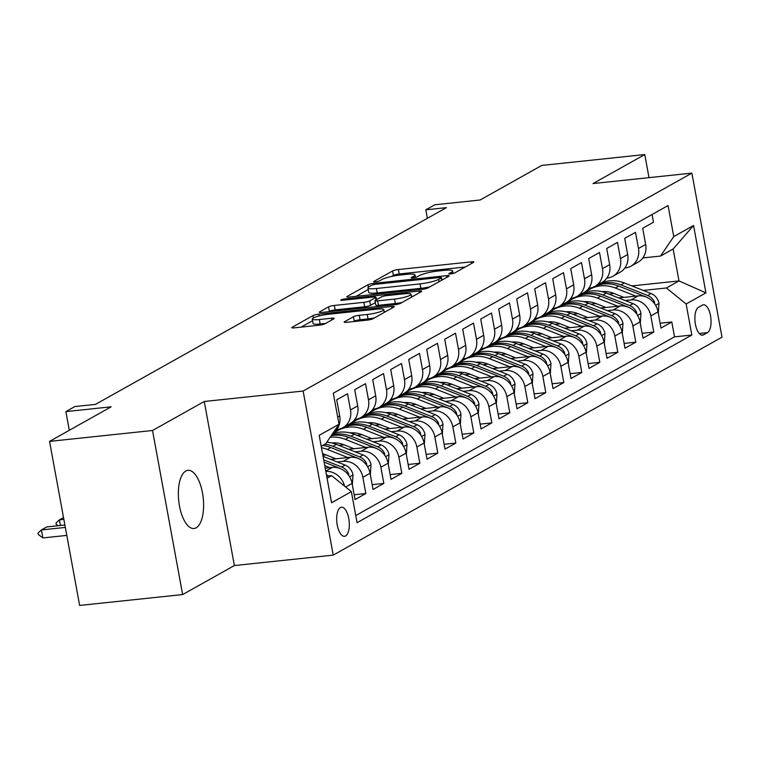 <?xml version="1.0" encoding="UTF-8"?>
<svg xmlns="http://www.w3.org/2000/svg" width="760" height="760" viewBox="0 0 760 760"><rect width="100%" height="100%" fill="white"/><g stroke="black" fill="none" stroke-linecap="round" stroke-linejoin="round"><path stroke-width="1.14" d="M450.623 273.933A3.135 0.503 -10.4 0 0 454.689 272.935L473.461 262.418A4.484 0.722 -10.4 0 0 473.831 262.038A4.484 0.722 -10.4 0 0 471.19 261.858L398.401 269.543A4.484 0.722 -10.4 0 0 392.597 270.959L373.825 281.485A3.135 0.503 -10.4 0 0 373.568 281.751A3.135 0.503 -10.4 0 0 375.421 281.874A3.135 0.503 -10.4 0 0 379.487 280.887L381.919 279.528A14.345 2.318 -10.4 0 1 400.51 274.987L406.572 274.351A14.345 2.318 -10.4 0 1 415.036 274.93A14.345 2.318 -10.4 0 1 413.858 276.146L411.426 277.514A3.135 0.503 -10.4 0 0 411.169 277.78A3.135 0.503 -10.4 0 0 413.022 277.903A3.135 0.503 -10.4 0 0 417.088 276.916L419.52 275.548A14.345 2.318 -10.4 0 1 438.111 271.016L444.173 270.37A14.345 2.318 -10.4 0 1 452.637 270.949A14.345 2.318 -10.4 0 1 451.459 272.175L449.036 273.534A3.135 0.503 -10.4 0 0 448.78 273.809A3.135 0.503 -10.4 0 0 450.623 273.933M196.184 527.792A29.241 12.331 84 0 0 202.91 495.52A29.241 12.331 84 0 0 187.9 470.335A29.241 12.331 84 0 0 185.763 471.038A29.241 12.331 84 0 0 179.037 503.31A29.241 12.331 84 0 0 194.047 528.494A29.241 12.331 84 0 0 196.184 527.792M345.61 535.952A14.62 6.165 84 0 0 348.973 519.821A14.62 6.165 84 0 0 341.468 507.224A14.62 6.165 84 0 0 340.394 507.575A14.62 6.165 84 0 0 337.031 523.716A14.62 6.165 84 0 0 344.536 536.303A14.62 6.165 84 0 0 345.61 535.952M344.527 321.727A4.484 0.722 -10.4 0 0 344.156 322.116A4.484 0.722 -10.4 0 0 346.798 322.297L367.222 320.131A4.484 0.722 -10.4 0 0 373.027 318.716L393.88 307.03A4.484 0.722 -10.4 0 0 394.24 306.651A4.484 0.722 -10.4 0 0 391.599 306.47L318.82 314.155A4.484 0.722 -10.4 0 0 313.006 315.58L292.163 327.265A4.484 0.722 -10.4 0 0 291.792 327.645A4.484 0.722 -10.4 0 0 294.443 327.826L319.105 325.223A4.484 0.722 -10.4 0 0 324.919 323.798L333.839 318.801A4.484 0.722 -10.4 0 0 334.2 318.421A4.484 0.722 -10.4 0 0 331.559 318.24L319.323 319.533A11.998 1.938 -10.4 0 1 312.255 319.048A11.998 1.938 -10.4 0 1 328.776 314.231L376.694 309.168A11.998 1.938 -10.4 0 1 383.762 309.652A11.998 1.938 -10.4 0 1 367.241 314.469L359.262 315.315A4.484 0.722 -10.4 0 0 353.447 316.73L344.527 321.727L344.641 322.335M649.002 177.641L644.765 154.555L541.785 165.433L480.139 199.994L434.824 204.782L425.828 209.826L446.424 207.641L95.465 404.387L74.87 406.562L65.873 411.606L69.302 430.302M152.523 430.492L182.637 594.567L234.374 565.563L204.269 401.489L152.523 430.492L49.542 441.38L111.178 406.818L65.873 411.606M204.269 401.489L303.135 391.039L691.885 173.109L722 337.183L333.241 555.114L303.135 391.039M644.765 154.555L593.019 183.559L691.885 173.109M422.161 289.332A4.484 0.722 -10.4 0 0 427.975 287.916L448.818 276.231A4.484 0.722 -10.4 0 0 449.188 275.851A4.484 0.722 -10.4 0 0 446.548 275.671L373.758 283.356A4.484 0.722 -10.4 0 0 367.954 284.781L347.101 296.466A4.484 0.722 -10.4 0 0 346.74 296.846A4.484 0.722 -10.4 0 0 349.381 297.027L422.161 289.332M421.344 291.631L400.501 303.316A4.484 0.722 -10.4 0 1 394.697 304.731L321.908 312.426A4.484 0.722 -10.4 0 1 319.266 312.246A4.484 0.722 -10.4 0 1 319.637 311.866L328.558 306.859A4.484 0.722 -10.4 0 1 334.362 305.444L363.878 302.328A4.484 0.722 -10.4 0 0 369.692 300.903L375.611 297.587A4.484 0.722 -10.4 0 0 375.981 297.207A4.484 0.722 -10.4 0 0 373.331 297.027L342.608 300.276A3.135 0.503 -10.4 0 1 340.755 300.143A3.135 0.503 -10.4 0 1 345.078 298.889L419.073 291.07A4.484 0.722 -10.4 0 1 421.714 291.251A4.484 0.722 -10.4 0 1 421.344 291.631M182.637 594.567L79.648 605.444L49.542 441.38M345.629 486.989L352.07 483.388L355.034 499.567L365.835 493.515L354.151 494.75M337.231 461.956L343.13 461.329A18.278 16.302 60.7 0 1 362.862 477.327L370.063 473.29L373.036 489.478L383.838 483.426L372.153 484.661M355.224 451.867L361.133 451.24A18.278 16.302 60.7 0 1 380.865 467.238L388.065 463.201L391.029 479.389L401.831 473.337L390.146 474.572M373.226 441.778L379.126 441.151A18.278 16.302 60.7 0 1 398.858 457.149L406.058 453.112L409.032 469.3L419.834 463.248L408.148 464.483M391.229 431.69L397.128 431.062A18.278 16.302 60.7 0 1 416.86 447.06L424.061 443.023L427.025 459.211L437.827 453.159L426.141 454.394M409.222 421.601L415.122 420.974A18.278 16.302 60.7 0 1 434.853 436.971L442.054 432.934L445.027 449.122L455.829 443.07L444.144 444.305M427.224 411.512L433.124 410.884A18.278 16.302 60.7 0 1 452.855 426.882L460.056 422.845L463.02 439.033L473.822 432.981L462.137 434.216M445.217 401.423L451.117 400.795A18.278 16.302 60.7 0 1 470.849 416.793L478.049 412.756L481.023 428.944L491.825 422.892L480.139 424.127M463.22 391.334L469.119 390.706A18.278 16.302 60.7 0 1 488.851 406.704L496.052 402.667L499.016 418.855L509.817 412.803L498.132 414.038M481.213 381.244L487.112 380.617A18.278 16.302 60.7 0 1 506.853 396.615L514.045 392.578L517.019 408.766L527.82 402.714L516.135 403.949M499.215 371.155L505.115 370.528A18.278 16.302 60.7 0 1 524.846 386.526L532.047 382.489L535.021 398.677L545.813 392.625L534.128 393.86M517.208 361.066L523.108 360.44A18.278 16.302 60.7 0 1 542.849 376.438L550.04 372.4L553.014 388.588L563.815 382.536L552.13 383.762M535.211 350.977L541.111 350.351A18.278 16.302 60.7 0 1 560.842 366.349L568.043 362.311L571.017 378.499L581.808 372.447L570.123 373.673M553.204 340.888L559.103 340.262A18.278 16.302 60.7 0 1 578.844 356.26L586.036 352.222L589.01 368.41L599.811 362.349L588.126 363.584M571.207 330.799L577.106 330.173A18.278 16.302 60.7 0 1 596.837 346.17L604.038 342.133L607.012 358.321L617.804 352.26L606.128 353.495M589.2 320.71L595.108 320.084A18.278 16.302 60.7 0 1 614.84 336.081L622.031 332.044L625.005 348.232L635.806 342.171L624.121 343.406M607.202 310.612L613.101 309.994A18.278 16.302 60.7 0 1 632.833 325.992L640.034 321.955L643.007 338.143L653.799 332.082L650.836 315.903A18.278 16.302 -119.3 0 0 631.104 299.905L625.195 300.523M642.124 333.317L653.799 332.082M652.07 214.5L653.486 222.224L642.694 228.275L645.658 244.463A18.278 16.302 -119.3 0 1 638.115 262.143L630.923 266.18A18.278 16.302 -119.3 0 0 638.466 248.501L635.493 232.313L624.692 238.364L627.665 254.552A18.278 16.302 -119.3 0 1 620.122 272.232L612.921 276.269A18.278 16.302 60.7 0 1 607.24 278.065L606.85 278.103M612.921 276.269A18.278 16.302 60.7 0 0 620.464 258.59L617.49 242.402L606.698 248.453L609.663 264.642A18.278 16.302 -119.3 0 1 602.119 282.321L594.928 286.358A18.278 16.302 60.7 0 1 589.247 288.154L588.848 288.192M594.928 286.358A18.278 16.302 60.7 0 0 602.461 268.679L599.497 252.491L588.696 258.542L591.669 274.731A18.278 16.302 -119.3 0 1 584.126 292.41L576.925 296.447A18.278 16.302 60.7 0 1 571.244 298.243L570.855 298.291M576.925 296.447A18.278 16.302 60.7 0 0 584.468 278.768L581.495 262.58L570.703 268.631L573.667 284.82A18.278 16.302 -119.3 0 1 566.124 302.499L558.933 306.536A18.278 16.302 60.7 0 1 553.251 308.332L552.852 308.38M558.933 306.536A18.278 16.302 60.7 0 0 566.466 288.857L563.502 272.669L552.7 278.72L555.674 294.909A18.278 16.302 -119.3 0 1 548.131 312.588L540.93 316.625A18.278 16.302 60.7 0 1 535.249 318.421L534.859 318.469M540.93 316.625A18.278 16.302 60.7 0 0 548.473 298.946L545.5 282.758L534.707 288.809L537.672 304.998A18.278 16.302 -119.3 0 1 530.128 322.677L522.937 326.714A18.278 16.302 60.7 0 1 517.256 328.51L516.857 328.558M522.937 326.714A18.278 16.302 60.7 0 0 530.471 309.035L527.506 292.847L516.705 298.898L519.678 315.087A18.278 16.302 -119.3 0 1 512.135 332.766L504.934 336.803A18.278 16.302 60.7 0 1 499.253 338.599L498.864 338.647M504.934 336.803A18.278 16.302 60.7 0 0 512.477 319.124L509.504 302.936L498.703 308.988L501.676 325.175A18.278 16.302 -119.3 0 1 494.133 342.855L486.932 346.892A18.278 16.302 60.7 0 1 481.26 348.688L480.861 348.735M486.932 346.892A18.278 16.302 60.7 0 0 494.475 329.213L491.511 313.025L480.709 319.086L483.683 335.264A18.278 16.302 -119.3 0 1 476.14 352.944L468.939 356.981A18.278 16.302 60.7 0 1 463.258 358.777L462.868 358.824M468.939 356.981A18.278 16.302 60.7 0 0 476.482 339.302L473.508 323.114L462.707 329.175L465.68 345.353A18.278 16.302 -119.3 0 1 458.137 363.033L450.936 367.07A18.278 16.302 60.7 0 1 445.265 368.866L444.866 368.913M450.936 367.07A18.278 16.302 60.7 0 0 458.479 349.391L455.515 333.203L444.714 339.264L447.688 355.442A18.278 16.302 -119.3 0 1 440.144 373.122L432.943 377.159A18.278 16.302 60.7 0 1 427.262 378.964L426.873 379.002M432.943 377.159A18.278 16.302 60.7 0 0 440.486 359.48L437.513 343.292L426.712 349.353L429.685 365.531A18.278 16.302 -119.3 0 1 422.142 383.22L414.941 387.248A18.278 16.302 60.7 0 1 409.26 389.053L408.87 389.091M414.941 387.248A18.278 16.302 60.7 0 0 422.484 369.569L419.52 353.381L408.719 359.442L411.692 375.62A18.278 16.302 -119.3 0 1 404.149 393.309L396.948 397.337A18.278 16.302 60.7 0 1 391.267 399.142L390.877 399.18M396.948 397.337A18.278 16.302 60.7 0 0 404.491 379.658L401.517 363.479L390.716 369.531L393.69 385.709A18.278 16.302 -119.3 0 1 386.147 403.398L378.945 407.426A18.278 16.302 60.7 0 1 373.264 409.231L372.875 409.269M378.945 407.426A18.278 16.302 60.7 0 0 386.488 389.747L383.524 373.568L372.723 379.62L375.687 395.798A18.278 16.302 -119.3 0 1 368.153 413.487L360.952 417.515A18.278 16.302 60.7 0 1 355.272 419.32L354.882 419.358M360.952 417.515A18.278 16.302 60.7 0 0 368.495 399.836L365.522 383.658L354.72 389.709L357.694 405.897A18.278 16.302 -119.3 0 1 350.151 423.577L342.95 427.614A18.278 16.302 60.7 0 1 337.269 429.409L336.88 429.447M342.95 427.614A18.278 16.302 60.7 0 0 350.493 409.925L347.519 393.747L336.727 399.798L339.691 415.986A18.278 16.302 -119.3 0 1 332.918 433.209M352.07 483.388A18.278 16.302 -119.3 0 0 332.329 467.39L325.223 468.141M370.063 473.29A18.278 16.302 -119.3 0 0 350.331 457.301L330.704 459.373M388.065 463.201A18.278 16.302 -119.3 0 0 368.334 447.212L348.697 449.284M326.144 454.945L322.858 455.287M406.058 453.112A18.278 16.302 -119.3 0 0 386.327 437.123L366.7 439.195M344.147 444.847L338.912 445.408M424.061 443.023A18.278 16.302 -119.3 0 0 404.329 427.034L384.693 429.105M362.14 434.758L356.905 435.318M442.054 432.934A18.278 16.302 -119.3 0 0 422.322 416.936L402.695 419.016M380.142 424.669L374.908 425.229M340.793 428.83L339.701 428.944M460.056 422.845A18.278 16.302 -119.3 0 0 440.325 406.847L420.698 408.927M398.135 414.58L392.901 415.14M358.796 418.741L357.703 418.855M478.049 412.756A18.278 16.302 -119.3 0 0 458.318 396.758L438.691 398.838M416.138 404.491L410.903 405.051M376.789 408.652L375.706 408.766M496.052 402.667A18.278 16.302 -119.3 0 0 476.32 386.669L456.693 388.749M434.131 394.402L428.906 394.953M394.791 398.563L393.699 398.677M514.045 392.578A18.278 16.302 -119.3 0 0 494.314 376.58L474.686 378.66M452.133 384.313L446.899 384.864M412.784 388.474L411.702 388.588M532.047 382.489A18.278 16.302 -119.3 0 0 512.316 366.491L492.689 368.572M470.136 374.224L464.901 374.775M430.787 378.385L429.695 378.499M550.04 372.4A18.278 16.302 -119.3 0 0 530.309 356.402L510.682 358.483M488.129 364.135L482.894 364.686M448.789 368.296L447.697 368.41M568.043 362.311A18.278 16.302 -119.3 0 0 548.311 346.313L528.684 348.394M506.131 354.046L500.897 354.597M466.783 358.207L465.69 358.321M586.036 352.222A18.278 16.302 -119.3 0 0 566.304 336.224L546.678 338.295M524.125 343.957L518.89 344.508M484.785 348.118L483.692 348.232M604.038 342.133A18.278 16.302 -119.3 0 0 584.307 326.135L564.68 328.206M542.127 333.868L536.892 334.419M502.778 338.029L501.685 338.143M622.031 332.044A18.278 16.302 -119.3 0 0 602.3 316.046L582.673 318.117M560.12 323.779L554.885 324.33M520.781 327.94L519.688 328.054M640.034 321.955A18.278 16.302 -119.3 0 0 620.303 305.957L600.675 308.028M578.122 313.69L572.888 314.241M538.774 317.851L537.681 317.965M702.42 305.121L698.459 307.344A14.165 5.975 84 0 0 695.2 322.971A14.165 5.975 84 0 0 702.468 335.169A14.165 5.975 84 0 0 703.503 334.837L707.465 332.614A14.165 5.975 84 0 0 710.723 316.986A14.165 5.975 84 0 0 703.456 304.788A14.165 5.975 84 0 0 702.42 305.121M327.066 478.211L331.635 475.646L351.367 491.644L357.067 522.69L691.828 335.027L686.128 303.981L666.396 287.983L643.197 290.434M351.367 491.644L331.569 502.74L319.2 435.337L338.998 424.241L333.298 393.205L668.068 205.542L673.759 236.578L693.557 225.482L705.926 292.885L686.128 303.981M596.115 303.601L590.881 304.152M556.776 307.762L555.683 307.876M355.756 515.546L674.528 336.851L671.802 321.993L661 328.054L658.036 311.866A18.278 16.302 -119.3 0 0 638.295 295.868L618.668 297.939M624.843 268.014L625.242 267.976A18.278 16.302 -119.3 0 0 630.923 266.18M632.833 325.992L635.806 342.171M614.84 336.081L617.804 352.26M596.837 346.17L599.811 362.349M578.844 356.26L581.808 372.447M560.842 366.349L563.815 382.536M542.849 376.438L545.813 392.625M524.846 386.526L527.82 402.714M506.853 396.615L509.817 412.803M488.851 406.704L491.825 422.892M470.849 416.793L473.822 432.981M452.855 426.882L455.829 443.07M434.853 436.971L437.827 453.159M416.86 447.06L419.834 463.248M398.858 457.149L401.831 473.337M380.865 467.238L383.838 483.426M362.862 477.327L365.835 493.515M331.635 475.646L326.695 476.168M614.118 293.512L608.883 294.063M574.769 297.663L573.677 297.787M666.396 287.983L678.994 280.924L673.142 248.995L660.535 256.063L673.759 236.578M586.568 290.69L587.622 290.577M631.778 285.912L678.994 280.924L705.926 292.885M642.846 257.925L660.535 256.063M234.374 565.563L333.241 555.114M425.828 209.826L427.386 218.32M338.998 424.241L325.774 443.726L321.204 446.281M570.656 298.556L573.781 298.224M660.117 323.228L671.802 321.993M674.528 336.851L691.828 335.027M552.653 308.645L555.778 308.313M534.66 318.734L537.785 318.402M516.658 328.823L519.783 328.491M498.664 338.912L501.79 338.58M480.662 349.001L483.787 348.669M462.669 359.091L465.785 358.758M444.666 369.18L447.792 368.847M426.673 379.269L429.789 378.936M408.671 389.358L411.796 389.025M390.678 399.447L393.794 399.123M372.675 409.535L375.801 409.212M354.683 419.624L357.798 419.301M336.68 429.713L339.805 429.39M325.812 471.371A18.278 16.302 60.7 0 1 344.594 486.153M673.142 248.995L693.557 225.482M465.291 266.998L399.219 273.98A4.484 0.722 -10.4 0 0 393.414 275.395L391.495 276.469M368.22 289.512L356.088 296.315M441.218 277.923A3.135 0.503 -10.4 0 0 441.474 277.656A3.135 0.503 -10.4 0 0 439.622 277.523L375.734 284.278A3.135 0.503 -10.4 0 0 371.668 285.266L369.103 286.701A14.345 2.318 -10.4 0 0 367.935 287.926A14.345 2.318 -10.4 0 0 376.39 288.505L420.062 283.888A14.345 2.318 -10.4 0 0 438.653 279.357L441.218 277.923L441.645 280.25M367.935 287.926L368.742 292.363A14.345 2.318 -10.4 0 0 377.207 292.942L376.39 288.505M429.884 286.843A14.345 2.318 -10.4 0 1 420.878 288.325L377.207 292.942M328.615 311.714L329.365 311.296L328.558 306.859M375.345 302.632L370.509 305.339A4.484 0.722 -10.4 0 1 364.695 306.755L335.179 309.88A4.484 0.722 -10.4 0 0 329.365 311.296M411.426 296.4L413.183 296.21M394.516 299.088A11.998 1.938 -10.4 0 0 411.036 294.272A11.998 1.938 -10.4 0 0 403.959 293.787L387.077 295.573A4.484 0.722 -10.4 0 0 381.273 296.989L375.354 300.314A4.484 0.722 -10.4 0 0 374.984 300.694A4.484 0.722 -10.4 0 0 377.634 300.874L394.516 299.088L395.323 303.525A11.998 1.938 -10.4 0 0 402.03 302.461M374.984 300.694L375.801 305.13A4.484 0.722 -10.4 0 0 378.442 305.311L377.634 300.874M395.323 303.525L378.442 305.311M374.499 317.898A11.998 1.938 -10.4 0 1 368.058 318.905L360.069 319.741A4.484 0.722 -10.4 0 0 354.264 321.166L353.505 321.584M312.255 319.048L313.072 323.484A11.998 1.938 -10.4 0 0 320.14 323.969L319.323 319.533M325.669 323.38L320.14 323.969M312.559 320.72L301.15 327.113M385.709 311.609L384.161 311.771M658.303 313.348L658.958 303.192A12.103 10.801 -119.3 0 0 651.063 293.55L624.331 282.967A34.95 31.179 -119.3 0 0 598.652 284.287L595.232 286.197A34.95 31.179 -119.3 0 0 594.158 286.834M635.825 296.124L615.325 288.012A34.95 31.179 -119.3 0 0 589.646 289.332A34.95 31.179 -119.3 0 0 585.38 292.267M623.903 297.388L613.871 293.417A29.013 25.878 -119.3 0 0 601.825 291.631M654.825 304.095L654.417 301.844A12.103 10.801 -119.3 0 0 647.644 295.469L620.91 284.876A34.95 31.179 -119.3 0 0 595.232 286.197M589.646 289.332L593.066 287.413A34.95 31.179 60.7 0 1 618.744 286.092L645.477 296.685A12.103 10.801 60.7 0 1 646.75 297.274M640.309 323.437L640.956 313.281A12.103 10.801 -119.3 0 0 633.061 303.639L606.328 293.056A34.95 31.179 -119.3 0 0 580.649 294.376L577.23 296.286A34.95 31.179 -119.3 0 0 576.165 296.923M617.832 306.223L597.332 298.101A34.95 31.179 -119.3 0 0 571.653 299.421A34.95 31.179 -119.3 0 0 567.387 302.356M605.91 307.477L595.869 303.506A29.013 25.878 -119.3 0 0 583.832 301.72M636.823 314.184L636.424 311.933A12.103 10.801 -119.3 0 0 629.641 305.558L602.908 294.975A34.95 31.179 -119.3 0 0 577.23 296.286M571.653 299.421L575.073 297.502A34.95 31.179 60.7 0 1 600.751 296.181L627.484 306.774A12.103 10.801 60.7 0 1 628.748 307.363M622.307 333.526L622.962 323.37A12.103 10.801 -119.3 0 0 615.068 313.728L588.335 303.145A34.95 31.179 -119.3 0 0 562.656 304.466L559.236 306.375A34.95 31.179 -119.3 0 0 558.163 307.012M599.83 316.312L579.329 308.19A34.95 31.179 -119.3 0 0 553.65 309.51A34.95 31.179 -119.3 0 0 549.385 312.445M587.908 317.566L577.875 313.595A29.013 25.878 -119.3 0 0 565.829 311.809M618.82 324.273L618.422 322.022A12.103 10.801 -119.3 0 0 611.648 315.647L584.915 305.064A34.95 31.179 -119.3 0 0 559.236 306.375M553.65 309.51L557.07 307.591A34.95 31.179 60.7 0 1 582.749 306.27L609.482 316.863A12.103 10.801 60.7 0 1 610.755 317.452M604.314 343.615L604.96 333.459A12.103 10.801 -119.3 0 0 597.065 323.817L570.332 313.234A34.95 31.179 -119.3 0 0 544.654 314.555L541.234 316.464A34.95 31.179 -119.3 0 0 540.17 317.101M581.837 326.401L561.336 318.278A34.95 31.179 -119.3 0 0 535.658 319.599A34.95 31.179 -119.3 0 0 531.392 322.534M569.914 327.655L559.873 323.684A29.013 25.878 -119.3 0 0 547.827 321.898M600.827 334.362L600.428 332.11A12.103 10.801 -119.3 0 0 593.645 325.736L566.913 315.153A34.95 31.179 -119.3 0 0 541.234 316.464M535.658 319.599L539.077 317.68A34.95 31.179 60.7 0 1 564.756 316.359L591.489 326.952A12.103 10.801 60.7 0 1 592.753 327.541M586.311 353.704L586.967 343.548A12.103 10.801 -119.3 0 0 579.072 333.906L552.339 323.323A34.95 31.179 -119.3 0 0 526.651 324.644L523.241 326.553A34.95 31.179 -119.3 0 0 522.167 327.19M563.834 336.49L543.333 328.367A34.95 31.179 -119.3 0 0 517.655 329.688A34.95 31.179 -119.3 0 0 513.389 332.623M551.912 337.744L541.88 333.773A29.013 25.878 -119.3 0 0 529.834 331.987M582.825 344.451L582.426 342.199A12.103 10.801 -119.3 0 0 575.653 335.825L548.919 325.242A34.95 31.179 -119.3 0 0 523.241 326.553M517.655 329.688L521.075 327.769A34.95 31.179 60.7 0 1 546.753 326.448L573.486 337.041A12.103 10.801 60.7 0 1 574.76 337.63M568.309 363.793L568.964 353.637A12.103 10.801 -119.3 0 0 561.07 343.995L534.337 333.412A34.95 31.179 -119.3 0 0 508.658 334.733L505.238 336.651A34.95 31.179 -119.3 0 0 504.175 337.278M545.841 346.579L525.341 338.456A34.95 31.179 -119.3 0 0 499.662 339.777A34.95 31.179 -119.3 0 0 495.397 342.712M533.919 347.833L523.878 343.862A29.013 25.878 -119.3 0 0 511.831 342.076M564.832 354.54L564.433 352.288A12.103 10.801 -119.3 0 0 557.65 345.914L530.917 335.331A34.95 31.179 -119.3 0 0 505.238 336.651M499.662 339.777L503.082 337.858A34.95 31.179 60.7 0 1 528.76 336.537L555.494 347.13A12.103 10.801 60.7 0 1 556.757 347.719M550.316 373.882L550.971 363.726A12.103 10.801 -119.3 0 0 543.067 354.094L516.344 343.501A34.95 31.179 -119.3 0 0 490.656 344.822L487.236 346.74A34.95 31.179 -119.3 0 0 486.172 347.367M527.839 356.668L507.338 348.545A34.95 31.179 -119.3 0 0 481.659 349.866A34.95 31.179 -119.3 0 0 477.394 352.811M515.917 357.922L505.884 353.951A29.013 25.878 -119.3 0 0 493.839 352.165M546.829 364.629L546.431 362.377A12.103 10.801 -119.3 0 0 539.657 356.003L512.924 345.42A34.95 31.179 -119.3 0 0 487.236 346.74M481.659 349.866L485.079 347.947A34.95 31.179 60.7 0 1 510.758 346.626L537.491 357.219A12.103 10.801 60.7 0 1 538.764 357.808M532.313 383.971L532.969 373.825A12.103 10.801 -119.3 0 0 525.075 364.183L498.341 353.59A34.95 31.179 -119.3 0 0 472.663 354.91L469.243 356.829A34.95 31.179 -119.3 0 0 468.179 357.456M509.846 366.757L489.345 358.635A34.95 31.179 -119.3 0 0 463.666 359.955A34.95 31.179 -119.3 0 0 459.401 362.9M497.923 368.011L487.882 364.04A29.013 25.878 -119.3 0 0 475.836 362.254M528.836 374.718L528.438 372.466A12.103 10.801 -119.3 0 0 521.654 366.092L494.921 355.509A34.95 31.179 -119.3 0 0 469.243 356.829M463.666 359.955L467.087 358.036A34.95 31.179 60.7 0 1 492.765 356.716L519.498 367.308A12.103 10.801 60.7 0 1 520.761 367.897M514.32 394.06L514.976 383.914A12.103 10.801 -119.3 0 0 507.072 374.272L480.349 363.679A34.95 31.179 -119.3 0 0 454.66 364.999L451.24 366.918A34.95 31.179 -119.3 0 0 450.176 367.545M491.844 376.846L471.342 368.724A34.95 31.179 -119.3 0 0 445.664 370.044A34.95 31.179 -119.3 0 0 441.398 372.989M479.921 378.1L469.889 374.129A29.013 25.878 -119.3 0 0 457.843 372.343M510.834 384.807L510.435 382.555A12.103 10.801 -119.3 0 0 503.652 376.181L476.928 365.598A34.95 31.179 -119.3 0 0 451.24 366.918M445.664 370.044L449.084 368.125A34.95 31.179 60.7 0 1 474.762 366.805L501.495 377.397A12.103 10.801 60.7 0 1 502.769 377.986M496.318 404.149L496.973 394.003A12.103 10.801 -119.3 0 0 489.079 384.36L462.346 373.768A34.95 31.179 -119.3 0 0 436.667 375.088L433.248 377.007A34.95 31.179 -119.3 0 0 432.183 377.634M473.851 386.935L453.349 378.812A34.95 31.179 -119.3 0 0 427.671 380.133A34.95 31.179 -119.3 0 0 423.405 383.078M461.928 388.189L451.887 384.218A29.013 25.878 -119.3 0 0 439.84 382.432M492.841 394.896L492.442 392.644A12.103 10.801 -119.3 0 0 485.659 386.27L458.926 375.687A34.95 31.179 -119.3 0 0 433.248 377.007M427.671 380.133L431.091 378.214A34.95 31.179 60.7 0 1 456.769 376.894L483.502 387.486A12.103 10.801 60.7 0 1 484.766 388.075M478.325 414.238L478.98 404.092A12.103 10.801 -119.3 0 0 471.077 394.449L444.353 383.857A34.95 31.179 -119.3 0 0 418.665 385.177L415.245 387.096A34.95 31.179 -119.3 0 0 414.181 387.724M455.848 397.024L435.347 388.901A34.95 31.179 -119.3 0 0 409.668 390.222A34.95 31.179 -119.3 0 0 405.403 393.167M443.925 398.278L433.894 394.307A29.013 25.878 -119.3 0 0 421.847 392.521M474.838 404.985L474.44 402.733A12.103 10.801 -119.3 0 0 467.656 396.359L440.933 385.776A34.95 31.179 -119.3 0 0 415.245 387.096M409.668 390.222L413.088 388.303A34.95 31.179 60.7 0 1 438.767 386.983L465.5 397.575A12.103 10.801 60.7 0 1 466.773 398.164M460.322 424.327L460.978 414.181A12.103 10.801 -119.3 0 0 453.083 404.538L426.351 393.946A34.95 31.179 -119.3 0 0 400.672 395.266L397.252 397.185A34.95 31.179 -119.3 0 0 396.188 397.812M437.855 407.113L417.354 398.99A34.95 31.179 -119.3 0 0 391.675 400.311A34.95 31.179 -119.3 0 0 387.41 403.256M425.933 408.376L415.891 404.396A29.013 25.878 -119.3 0 0 403.845 402.61M456.845 415.074L456.447 412.822A12.103 10.801 -119.3 0 0 449.663 406.457L422.93 395.865A34.95 31.179 -119.3 0 0 397.252 397.185M391.675 400.311L395.086 398.392A34.95 31.179 60.7 0 1 420.774 397.072L447.507 407.664A12.103 10.801 60.7 0 1 448.77 408.253M442.329 434.416L442.985 424.27A12.103 10.801 -119.3 0 0 435.081 414.627L408.348 404.035A34.95 31.179 -119.3 0 0 382.669 405.356L379.249 407.274A34.95 31.179 -119.3 0 0 378.185 407.901M419.852 417.202L399.351 409.079A34.95 31.179 -119.3 0 0 373.673 410.4A34.95 31.179 -119.3 0 0 369.408 413.345M407.93 418.465L397.898 414.485A29.013 25.878 -119.3 0 0 385.852 412.699M438.843 425.163L438.444 422.911A12.103 10.801 -119.3 0 0 431.661 416.546L404.938 405.954A34.95 31.179 -119.3 0 0 379.249 407.274M373.673 410.4L377.093 408.481A34.95 31.179 60.7 0 1 402.772 407.16L429.505 417.753A12.103 10.801 60.7 0 1 430.777 418.342M424.327 444.505L424.983 434.359A12.103 10.801 -119.3 0 0 417.088 424.716L390.355 414.124A34.95 31.179 -119.3 0 0 364.676 415.445L361.256 417.363A34.95 31.179 -119.3 0 0 360.192 417.99M401.859 427.291L381.358 419.168A34.95 31.179 -119.3 0 0 355.67 420.489A34.95 31.179 -119.3 0 0 351.415 423.434M389.927 428.555L379.895 424.574A29.013 25.878 -119.3 0 0 367.849 422.788M420.85 435.252L420.451 433A12.103 10.801 -119.3 0 0 413.668 426.635L386.935 416.043A34.95 31.179 -119.3 0 0 361.256 417.363M355.67 420.489L359.091 418.57A34.95 31.179 60.7 0 1 384.778 417.249L411.502 427.842A12.103 10.801 60.7 0 1 412.775 428.431M406.334 454.594L406.99 444.448A12.103 10.801 -119.3 0 0 399.085 434.805L372.352 424.213A34.95 31.179 -119.3 0 0 346.674 425.534L343.254 427.452A34.95 31.179 -119.3 0 0 342.19 428.079M383.857 437.38L363.356 429.257A34.95 31.179 -119.3 0 0 337.677 430.578A34.95 31.179 -119.3 0 0 333.412 433.523M371.934 438.644L361.893 434.663A29.013 25.878 -119.3 0 0 349.856 432.877M402.847 445.341L402.448 443.089A12.103 10.801 -119.3 0 0 395.666 436.724L368.933 426.132A34.95 31.179 -119.3 0 0 343.254 427.452M337.677 430.578L341.097 428.659A34.95 31.179 60.7 0 1 366.776 427.338L393.509 437.931A12.103 10.801 60.7 0 1 394.782 438.52M388.331 464.683L388.987 454.537A12.103 10.801 -119.3 0 0 381.092 444.894L354.359 434.302A34.95 31.179 -119.3 0 0 332.471 433.855M365.864 447.469L345.363 439.346A34.95 31.179 -119.3 0 0 330.153 437.276M353.932 448.733L343.9 444.752A29.013 25.878 -119.3 0 0 331.854 442.966M384.854 455.43L384.446 453.178A12.103 10.801 -119.3 0 0 377.673 446.813L350.94 436.221A34.95 31.179 -119.3 0 0 331.759 434.91M331.189 435.746A34.95 31.179 60.7 0 1 348.783 437.437L375.506 448.02A12.103 10.801 60.7 0 1 376.779 448.609M370.338 474.772L370.994 464.626A12.103 10.801 -119.3 0 0 363.09 454.983L336.357 444.391A34.95 31.179 -119.3 0 0 326.819 442.187M347.861 457.558L327.36 449.435A34.95 31.179 -119.3 0 0 321.47 447.716M335.939 458.822L325.897 454.841A29.013 25.878 -119.3 0 0 322.582 453.767M366.852 465.519L366.453 463.267A12.103 10.801 -119.3 0 0 359.67 456.902L332.937 446.31A34.95 31.179 -119.3 0 0 324.843 444.248M322.687 445.455A34.95 31.179 60.7 0 1 330.78 447.526L357.513 458.109A12.103 10.801 60.7 0 1 358.777 458.698M352.336 484.861L352.991 474.715A12.103 10.801 -119.3 0 0 345.097 465.072L323.057 456.342M329.859 467.647L324.757 465.623M348.859 475.608L348.45 473.356A12.103 10.801 -119.3 0 0 341.677 466.991L323.703 459.866M324.111 462.099L339.511 468.198A12.103 10.801 60.7 0 1 340.784 468.787M63.517 517.55L59.394 519.859L63.859 519.394M58.083 525.73L56.24 524.324L56.002 522.994L59.394 519.859L60.429 525.483M328.728 475.959A12.103 10.801 -119.3 0 0 327.094 475.161L326.467 474.914M64.885 525.008L46.797 526.927L41.392 529.948L65.331 527.421M42.864 537.928L38.247 534.413L38 533.083L41.392 529.948L42.864 537.928L66.794 535.401M325.755 471.077L332.329 467.39M343.13 461.329L350.331 457.301M361.133 451.24L368.334 447.212M379.126 441.151L386.327 437.123M397.128 431.062L404.329 427.034M415.122 420.974L422.322 416.936M433.124 410.884L440.325 406.847M451.117 400.795L458.318 396.758M469.119 390.706L476.32 386.669M487.112 380.617L494.314 376.58M505.115 370.528L512.316 366.491M523.108 360.44L530.309 356.402M541.111 350.351L548.311 346.313M559.103 340.262L566.304 336.224M577.106 330.173L584.307 326.135M595.108 320.084L602.3 316.046M613.101 309.994L620.303 305.957M631.104 299.905L638.295 295.868M638.466 248.501L645.658 244.463M337.687 417.107L339.691 415.986M350.493 409.925L357.694 405.897M368.495 399.836L375.687 395.798M386.488 389.747L393.69 385.709M404.491 379.658L411.692 375.62M422.484 369.569L429.685 365.531M440.486 359.48L447.688 355.442M458.479 349.391L465.68 345.353M476.482 339.302L483.683 335.264M494.475 329.213L501.676 325.175M512.477 319.124L519.678 315.087M530.471 309.035L537.672 304.998M548.473 298.946L555.674 294.909M566.466 288.857L573.667 284.82M584.468 278.768L591.669 274.731M602.461 268.679L609.663 264.642M620.464 258.59L627.665 254.552M650.836 315.903L658.036 311.866M699.2 333.488L707.465 332.614M701.385 335.055L703.503 334.837M451.753 273.771L451.459 272.175M414.152 277.742L413.858 276.146M393.414 275.395L392.597 270.959M399.219 273.98L398.401 269.543M471.494 263.52L471.19 261.858M347.216 297.074L347.101 296.466M368.391 287.175L367.954 284.781M373.977 284.553L373.758 283.356M446.851 277.334L446.548 275.671M420.878 288.325L420.062 283.888M439.08 281.694L438.653 279.357M319.741 312.474L319.637 311.866M335.179 309.88L334.362 305.444M364.695 306.755L363.878 302.328M370.509 305.339L369.692 300.903M376.038 299.924L375.611 297.587M345.277 299.991L345.078 298.889M419.377 292.733L419.073 291.07M354.264 321.166L353.447 316.73M360.069 319.741L359.262 315.315M368.058 318.905L367.241 314.469M331.863 319.903L331.559 318.24M292.277 327.873L292.163 327.265M313.443 317.917L313.006 315.58M319.152 315.96L318.82 314.155M391.903 308.132L391.599 306.47M655.595 305.32L658.958 303.44M620.91 284.876L624.331 282.967M615.325 288.012L618.744 286.092M647.644 295.469L651.063 293.55M653.153 301.976L654.417 301.844M637.602 315.409L640.956 313.528M602.908 294.975L606.328 293.056M597.332 298.101L600.751 296.181M629.641 305.558L633.061 303.639M635.16 312.065L636.424 311.933M619.6 325.498L622.962 323.617M584.915 305.064L588.335 303.145M579.329 308.19L582.749 306.27M611.648 315.647L615.068 313.728M617.158 322.154L618.422 322.022M601.606 335.587L604.96 333.706M566.913 315.153L570.332 313.234M561.336 318.278L564.756 316.359M593.645 325.736L597.065 323.817M599.165 332.243L600.428 332.11M583.604 345.676L586.967 343.795M548.919 325.242L552.339 323.323M543.333 328.367L546.753 326.448M575.653 335.825L579.072 333.906M581.163 342.332L582.426 342.199M565.611 355.765L568.964 353.885M530.917 335.331L534.337 333.412M525.341 338.456L528.76 336.537M557.65 345.914L561.07 343.995M563.169 352.422L564.433 352.288M547.608 365.864L550.971 363.974M512.924 345.42L516.344 343.501M507.338 348.545L510.758 346.626M539.657 356.003L543.067 354.094M545.167 362.51L546.431 362.377M529.615 375.953L532.969 374.072M494.921 355.509L498.341 353.59M489.345 358.635L492.765 356.716M521.654 366.092L525.075 364.183M527.174 372.599L528.438 372.466M511.613 386.042L514.976 384.161M476.928 365.598L480.349 363.679M471.342 368.724L474.762 366.805M503.652 376.181L507.072 374.272M509.171 382.688L510.435 382.555M493.62 396.131L496.973 394.25M458.926 375.687L462.346 373.768M453.349 378.812L456.769 376.894M485.659 386.27L489.079 384.36M491.178 392.777L492.442 392.644M475.617 406.22L478.971 404.339M440.933 385.776L444.353 383.857M435.347 388.901L438.767 386.983M467.656 396.359L471.077 394.449M473.176 402.866L474.44 402.733M457.624 416.309L460.978 414.428M422.93 395.865L426.351 393.946M417.354 398.99L420.774 397.072M449.663 406.457L453.083 404.538M455.173 412.955L456.447 412.822M439.622 426.398L442.976 424.517M404.938 405.954L408.348 404.035M399.351 409.079L402.772 407.16M431.661 416.546L435.081 414.627M437.18 423.044L438.444 422.911M421.629 436.487L424.983 434.606M386.935 416.043L390.355 414.124M381.358 419.168L384.778 417.249M413.668 426.635L417.088 424.716M419.178 433.133L420.451 433M403.626 446.576L406.98 444.695M368.933 426.132L372.352 424.213M363.356 429.257L366.776 427.338M395.666 436.724L399.085 434.805M401.185 443.222L402.448 443.089M385.633 456.665L388.987 454.784M350.94 436.221L354.359 434.302M345.363 439.346L348.783 437.437M377.673 446.813L381.092 444.894M383.183 453.311L384.446 453.178M367.631 466.754L370.984 464.873M332.937 446.31L336.357 444.391M327.36 449.435L330.78 447.526M359.67 456.902L363.09 454.983M365.19 463.401L366.453 463.267M349.638 476.843L352.991 474.962M341.677 466.991L345.097 465.072M347.187 473.49L348.45 473.356M326.562 475.456L327.094 475.161M453.102 273.486L452.637 270.949M415.501 277.466L415.036 274.93M441.921 280.098L441.474 277.656M376.438 299.706L375.981 297.207M411.559 297.122L411.036 294.272M384.275 312.417L383.762 309.652"/></g></svg>
